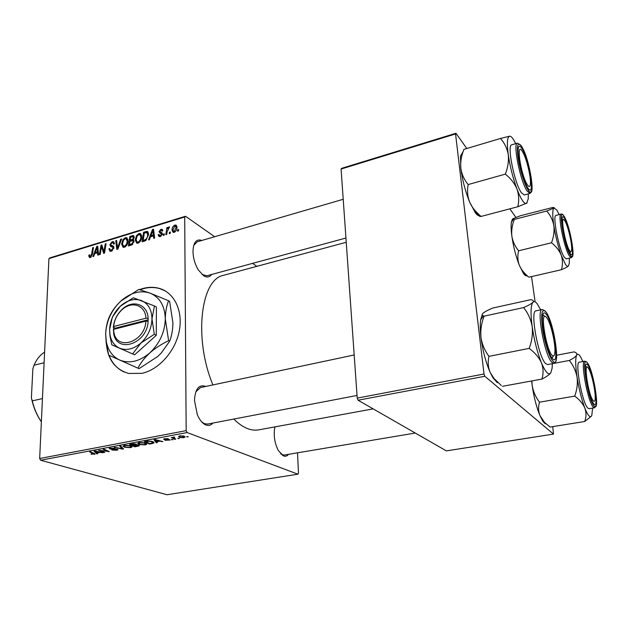 <?xml version="1.0" encoding="UTF-8"?>
<svg xmlns="http://www.w3.org/2000/svg" width="628" height="628" viewBox="0 0 628 628"><rect width="100%" height="100%" fill="white"/><g stroke="black" fill="none" stroke-linecap="round" stroke-linejoin="round"><path stroke-width="0.94" d="M106.179 341.083C106.996 358.47 114.492 369.264 128.646 373.464L142.046 373.33C159.01 369.586 175.283 351.248 179.216 331.168C183.258 311.088 174.49 292.836 159.591 288.472C154.276 286.918 148.695 286.925 142.846 288.511L139.487 289.602M165.235 290.921L159.944 288.668C154.629 287.114 149.048 287.129 143.208 288.707L139.997 289.744M211.589 274.491C209.603 277.286 206.989 277.725 203.747 275.818L198.417 270.071C194.963 264.317 193.149 258.061 192.977 251.318C193.424 242.251 196.383 238.624 201.863 240.446M343.218 199.296L197.176 241.811L193.699 245.43M202.035 274.507L206.997 275.739M288.519 454.327C287.114 456.116 285.45 456.642 283.511 455.92L278.416 450.676C274.868 443.808 273.58 436.531 274.562 428.861L275.001 426.875M280.677 453.832L282.255 454.782L284.311 455.033M212.884 423.068C210.914 425.344 208.567 425.972 205.858 424.968C202.499 423.507 199.657 420.077 197.318 414.661L194.476 400.397C195.175 389.062 198.778 384.36 205.309 386.299L205.654 386.463M200.505 387.555L195.787 391.888M201.698 421.883L204.516 423.712L207.711 424.057M373.15 408.875L258.807 429.842C255.023 430.565 251.027 430.047 246.812 428.304C242.502 426.49 238.177 423.405 233.844 419.057M164.136 235.225L163.249 235.492L163.437 234.103L164.34 233.828L164.136 235.225M170.149 233.42L169.254 233.687L169.442 232.297L170.353 232.022L170.149 233.42M138.042 243.169L136.778 243.193L135.248 240.053L136.433 235.649L138.898 233.522L140.185 233.498L141.724 236.732C141.7 239.653 140.476 241.796 138.042 243.169M149.456 239.629L148.506 239.912L152.471 229.503L153.538 229.173L154.645 238.067L153.766 238.334L153.499 235.893L150.508 236.795L149.456 239.629M131.644 244.975L128.347 245.964L129.878 236.395L133.112 235.563L134.219 237.282L133.05 239.865L134.054 241.403L131.644 244.975M117.891 249.096L116.816 249.418L115.764 240.705L116.604 240.446L117.514 247.919L120.702 239.197L121.604 238.923L117.891 249.096M88.791 255.981L88.886 255.141L89.71 254.772L89.616 255.58L90.424 256.412L91.547 254.395L92.677 247.746L93.501 247.495L92.34 254.379L90.338 257.48L89.506 257.527L88.791 255.981L90.95 257.19M100.237 254.395L99.397 254.646L100.998 245.21L101.862 244.944L103.95 251.922L105.245 243.915L106.085 243.656L104.515 253.115L103.644 253.374L101.54 246.411L100.237 254.395M40.616 460.238L167.009 494.738L297.923 474.195L187.089 432.543L40.616 460.238L39.666 458.503L186.171 430.643L184.703 216.998L48.929 258.626L49.918 257.865L185.519 216.252L184.703 216.998M39.666 458.503L48.929 258.626M93.705 256.357L92.818 256.624L96.736 246.506L97.74 246.2L98.58 254.897L97.748 255.141L97.552 252.754L94.742 253.602L93.705 256.357M111.329 251.184L109.963 251.263L108.911 248.861L109.743 248.492L109.931 249.771L111.407 250.109L113.079 248.091L112.875 247.361L110.732 246.474L109.829 244.779L112.129 241.694L113.354 241.647L114.414 243.805L113.574 244.151L112.907 242.73L112.074 242.761L110.661 244.473L110.96 245.187L112.577 245.752L113.919 247.754L111.329 251.184M124.352 247.275L123.127 247.299L121.62 244.166L122.805 239.802L125.247 237.69L126.487 237.667L128.002 240.893C127.971 243.79 126.754 245.917 124.352 247.275M158.17 234.848L159.057 234.338L159.645 235.665L160.313 235.641L161.482 234.26L158.955 231.834L160.807 229.353L161.985 229.314L162.817 230.79L161.93 231.183L161.404 230.193L160.76 230.209L159.834 231.418L161.922 232.823L162.362 233.914L160.273 236.505L159.072 236.552L158.17 234.848L160.572 236.403M144.573 241.089L142.101 241.835L143.6 232.211L147.227 231.449L148.553 234.456L145.924 240.469L144.573 241.089M174.184 232.329L173.116 232.344L172.041 230.264C171.954 227.925 172.896 226.198 174.867 225.083L175.895 225.067L176.97 227.289C177.025 229.55 176.099 231.23 174.184 232.329M166.71 234.448L165.808 234.723L166.86 227.634L167.762 227.367L167.535 228.828L168.979 226.873L169.584 226.936L167.158 231.606L166.71 234.448M178.446 230.931L177.551 231.198L177.732 229.801L178.65 229.526L178.446 230.931M256.836 266.351L252.589 263.368M214.658 236.725L185.519 216.252M297.923 474.195L298.481 473.104L297.523 452.819M172.975 439.679L171.326 439.498L172.975 439.679M179.412 438.477L177.763 438.297L179.412 438.477M145.162 444.914L139.322 444.546L137.642 443.352L139.298 442.52L145.288 442.921L146.724 444.271L145.162 444.914L145.17 444.451M157.275 442.614L156.262 442.803L154.025 439.788L155.179 439.576L162.825 441.578L159.842 441.201L156.639 441.806L157.275 442.614M138.246 446.163L134.73 446.822L129.658 444.389L133.254 443.76L135.97 444.027L136.347 444.789L138.764 445.017L139.408 445.707L138.246 446.163M123.567 448.902L122.421 449.114L114.461 447.254L122.201 448.682L119.775 446.249L120.757 446.061L123.567 448.902M91.099 454.28L94.012 453.989L89.647 451.925L90.534 451.76L95.15 454.083L91.107 453.95M104.743 452.411L103.856 452.576L98.58 450.245L107.655 451.367L103.157 449.381L104.06 449.208L109.303 451.563L100.245 450.441L104.743 452.411M97.787 453.714L96.845 453.887L94.012 451.108L95.087 450.904L102.984 452.741L99.993 452.403L96.995 452.961L97.787 453.714M116.659 450.237L111.76 450.025L115.944 449.978L116.902 449.64L116.58 449.303L109.829 448.973L109.209 448.416L114.932 448.102L110.379 448.51L117.412 449.114L118.033 449.726L116.659 450.237L116.667 449.789M130.546 447.638L124.721 447.285L122.986 446.115L124.587 445.299L130.561 445.684L132.053 447.018L130.546 447.638L130.553 447.175M165.109 440.354L169.128 440.008L164.026 439.522L163.625 439.082L164.693 438.682L168.273 438.776L164.874 439.31L168.516 439.388L170.18 440.032L165.109 440.306M152.062 443.588L149.417 444.075L144.456 441.594L147.925 440.989L152.478 441.492L153.962 442.897L152.062 443.588L152.062 443.148M183.816 437.7L179.718 437.473L178.556 436.35L179.859 435.832L184.02 436.115L185.079 437.182L183.816 437.308M175.73 439.168L174.765 439.349L171.303 437.488L172.983 437.692L174.325 436.962L174.662 437.3L173.587 437.543L175.73 439.168M188.306 436.821L186.657 436.633L188.306 436.821M358.078 400.217L446.375 450.888L553.488 434.081L484.808 376.258L358.078 400.217L357.222 398.113L484.023 373.998L455.551 133.945L341.083 169.042L341.671 168.328L455.944 133.262L455.551 133.945M357.222 398.113L341.083 169.042M515.902 217.39L509.818 208.849M466.808 148.506L455.944 133.262M553.488 434.081L552.766 426.624M535.111 301.88L531.531 276.603M484.023 373.998L484.808 376.258M212.916 384.925C193.416 338.288 200.803 279.138 223.584 275.3L223.968 275.197M186.171 430.643L187.089 432.543M103.871 452.019L103.856 452.576M107.671 450.825L107.655 451.367M106.234 450.19L106.226 450.771M108.385 451.147L108.377 451.736M96.877 452.6L96.845 453.887M95.849 451.807L96.688 452.639L99.083 452.184L95.166 451.257L95.849 451.807M94.318 453.392L94.294 454.405M109.853 448.102L109.829 448.973M114.249 447.937L114.241 448.337M122.444 447.764L122.421 449.114M122.217 447.536L122.201 448.682M124.729 446.751L124.721 447.285M124.211 446.147L125.655 447.128L129.847 447.379L130.883 446.94L129.572 445.833L125.333 445.558L124.211 446.147L124.226 445.378M129.58 445.417L129.572 445.833M134.737 446.21L134.73 446.822M136.347 444.184L136.347 444.789M131.181 444.498L132.767 445.26L135.483 444.608L131.181 444.498L131.189 444.098M133.364 445.542L135.067 446.367L138.238 445.59L133.364 445.15M135.31 444.718L135.303 445.181M164.026 438.854L164.026 439.522M167.401 438.58L167.401 438.988M156.27 441.264L156.262 442.803M161.883 441.327L161.883 441.751M159.842 440.793L159.842 441.201M156.639 441.405L156.639 441.806M155.744 440.55L156.403 441.445L158.963 440.966L155.179 439.953L155.744 440.55M158.97 440.566L158.963 440.966M149.425 443.431L149.417 444.075M153.35 441.861L153.342 443.266M145.979 441.712L149.778 443.611L152.8 442.779L151.505 441.657L148.632 441.272L145.979 441.712L145.986 441.311M151.505 441.217L151.505 441.657M139.33 443.988L139.322 444.546M138.874 443.384L140.272 444.389L144.479 444.648L145.555 444.192L144.291 443.07L140.036 442.787L138.874 443.384L138.882 442.614M144.291 442.646L144.291 443.07M179.718 436.758L179.718 437.473M180.385 436.052L179.624 436.374L180.613 437.269L183.957 437.19L183.054 436.295L180.385 435.754M183.046 435.84L183.054 436.295M178.454 438.171L178.454 438.658M174.765 438.627L174.765 439.349M172.983 437.269L172.983 437.692M172.025 439.372L172.025 439.859M187.332 436.507L187.34 437.002M102.176 245.901L100.998 245.21M104.648 252.323L103.95 251.922M105.057 249.889L104.303 249.449M105.975 244.339L105.245 243.915M103.298 249.355L102.113 248.672M102.521 246.985L101.54 246.411M97.835 247.142L96.736 246.506M98.423 253.249L97.552 252.754M96.39 249.41L95.228 252.417L97.466 251.734L97.097 247.377L96.39 249.41M96.422 253.1L95.228 252.417M97.897 247.832L97.097 247.377M98.321 252.228L97.466 251.734M89.616 255.541L88.886 255.141M91.288 256.899L90.424 256.412M93.391 248.162L92.677 247.746M109.782 249.371L108.911 248.861M112.381 250.674L111.407 250.109M113.817 248.523L113.079 248.091M113.903 247.966L112.875 247.361M113.511 247.738L113.378 246.883L109.829 244.779M114.382 243.044L112.129 241.694M113.825 246.875L110.96 245.187M116.714 241.278L115.764 240.705M118.182 248.311L117.514 247.919M121.361 239.598L120.702 239.197M122.515 244.708L121.62 244.166M123.504 240.226L122.805 239.802M127.837 239.284L125.247 237.69M123.457 240.296L122.468 243.954L123.59 246.207L124.43 246.192C126.259 245.022 127.162 243.311 127.154 241.05L126.063 238.75L125.2 238.766L123.457 240.296M127.971 241.544L127.154 241.05M125.372 246.757L124.43 246.192M131.024 237.109L129.878 236.395M133.968 236.097L133.112 235.563M133.803 240.32L133.05 239.865M130.561 237.251L130.09 240.226L132.869 239.009L133.364 237.58L132.908 236.678L130.561 237.251M131.244 240.94L130.09 240.226M134.133 238.059L133.364 237.58M133.505 239.401L132.869 239.009M129.91 241.348L129.392 244.582L131.841 243.797L133.199 241.631L132.775 240.697L129.91 241.348M130.569 245.297L129.392 244.582M133.976 242.11L133.199 241.631M132.736 244.339L131.841 243.797M161.082 236.144L160.313 235.641M162.212 234.739L161.482 234.26M162.314 234.385L161.294 233.726M162.362 233.914L158.955 231.834M162.809 230.672L160.807 229.353M153.679 230.28L152.471 229.503M154.457 236.505L153.499 235.893M152.172 232.478L150.995 235.571L153.381 234.848L152.879 230.382L152.172 232.478M152.141 236.301L150.995 235.571M153.766 230.955L152.879 230.382M154.323 235.453L153.381 234.848M144.738 232.933L143.6 232.211M148.145 232.266L146.74 231.371M144.299 233.066L143.16 240.446L144.275 240.108C146.575 239.174 147.713 237.353 147.682 234.66L146.842 232.541L144.299 233.066M144.322 241.168L143.16 240.446M148.522 235.194L147.682 234.66M145.366 240.791L144.275 240.108M136.166 240.618L135.248 240.053M137.139 236.097L136.433 235.649M141.567 235.21L138.898 233.522M137.1 236.152L136.111 239.833L137.249 242.086L138.121 242.078C139.973 240.901 140.884 239.174 140.86 236.897L139.754 234.589L138.859 234.605L137.1 236.152M141.692 237.415L140.86 236.897M139.055 242.659L138.121 242.078M173.124 230.986L172.041 230.264M176.9 226.465L174.867 225.083M174.827 225.947L172.936 229.887L173.642 231.481L174.184 231.481L176.068 227.556L175.377 225.947L174.827 225.947M176.923 228.129L176.068 227.556M174.922 231.968L174.184 231.481M170.235 232.823L169.442 232.297M167.637 228.16L166.86 227.634M169.497 227.218L168.979 226.873M164.222 234.621L163.437 234.103M178.533 230.343L177.732 229.801M109.068 355.299C112.114 363.251 117.177 368.832 124.258 372.059M592.581 408.106L591.819 415.351C591.191 416.953 590.257 417.141 589.025 415.901C587.777 414.598 586.387 411.992 584.849 408.09C586.387 412.596 586.348 417.063 584.723 421.498L591.38 416.191M593.798 403.93L593.028 402.854C589.182 397.061 584.158 372.954 585.382 366.265C585.736 363.95 586.481 363.471 587.627 364.821C593.099 370.732 599.497 410.72 593.798 403.93M586.269 366.603L586.772 367.309M587.808 408.059L589.04 408.695L594.52 407.784L593.311 407.14C587.824 402.258 580.146 360.574 584.778 361.171L579.346 362.183C574.596 361.618 582.211 403.207 587.808 408.059M546.234 423.884C545.175 423.892 543.95 422.825 542.568 420.681L550.081 427.056L584.723 421.498M544.013 421.663L539.939 415.563C538.251 411.175 538.11 406.716 539.499 402.179L574.706 396.103C579.487 399.604 582.87 403.592 584.849 408.09C581.575 399.392 578.977 389.109 577.077 377.247C577.831 383.606 577.046 389.894 574.706 396.103M539.499 402.179C535.645 397.124 533.196 391.519 532.152 385.364L531.885 380.929M569.313 360.456C573.301 365.386 575.892 370.983 577.077 377.247C575.397 365.692 575.264 358.329 576.677 355.158C575.688 356.696 573.231 358.462 569.313 360.456L554.084 363.337M556.683 355.228L574.039 351.892C576.386 352.591 577.265 353.682 576.677 355.158C577.572 353.603 578.835 354.121 580.476 356.696L582.878 361.524M542.568 420.681L539.939 415.563C536.438 407.085 533.847 397.022 532.152 385.364L531.641 380.976M592.863 400.272C594.01 401.936 594.747 401.7 595.085 399.589C596.145 393.787 591.866 373.37 588.577 368.479L588.554 368.44C583.2 359.106 587.706 393.05 592.863 400.272M570.004 251.098C570.868 252.071 571.409 251.734 571.621 250.085C572.485 244.747 567.838 224.95 564.721 220.679L564.462 220.326C559.642 213.465 565.538 246.411 570.004 251.098M570.522 251.742L569.996 253.21C566.362 248.123 560.922 224.887 561.919 218.67C562.241 216.236 563.104 216.118 564.486 218.324C570.114 226.928 575.86 262.575 570.043 253.288M561.919 218.623L562.719 219.321M569.376 258.132L569.266 263.407L568.434 265.966C567.728 266.759 566.739 266.217 565.467 264.357L561.251 255.243C562.79 260.031 562.837 264.859 561.416 269.71C565.098 268.187 567.437 266.947 568.434 265.966L568.576 265.785M564.376 257.362L566.26 258.862L571.362 257.661L569.518 256.153C564.266 248.924 557.287 213.81 561.126 214.085L556.039 215.388C552.106 215.137 559.038 250.179 564.376 257.362M527.182 275.637C526.209 276.289 524.961 275.551 523.438 273.439L529.019 277.184L561.416 269.71M527.402 275.833C523.744 272.788 521.036 269.239 519.285 265.197C517.621 260.541 517.401 255.729 518.626 250.784L551.502 242.761C556.055 246.325 559.305 250.486 561.251 255.243C558.017 246.097 555.545 236.222 553.833 225.609C554.5 231.285 553.723 236.999 551.502 242.761M518.626 250.784C515.046 246.506 512.793 241.631 511.859 236.159C511.294 230.578 512.11 225.005 514.301 219.423L546.705 211.032C550.395 215.192 552.773 220.051 553.833 225.609C552.357 215.396 552.405 209.548 553.975 208.072L546.705 211.032M514.301 219.423L513.17 219.447L512.895 218.725L520.384 215.749L552.593 207.515C554.147 207.397 554.61 207.578 553.975 208.072L556.675 209.823L559.171 214.58M523.438 273.439L519.285 265.197C515.855 256.287 513.374 246.608 511.859 236.159C511.066 230.225 510.894 225.633 511.341 222.391L512.393 219.196M545.952 316.81C539.578 310.507 546.65 352.387 552.593 355.707C553.747 356.461 554.493 355.55 554.814 352.991C555.89 345.573 551.368 324.778 547.333 318.553L545.952 316.81M544.476 316.104L542.741 315.013L543.84 315.452M553.307 355.982L552.059 358.109M497.337 382.688L492.98 377.805L490.24 372.569C488.066 367.286 487.65 361.885 489 356.351L529.168 348.391C534.86 352.583 538.95 357.387 541.438 362.819C543.416 368.275 543.581 373.699 541.925 379.092C546.344 376.824 549.28 374.759 550.74 372.891M501.285 385.474L494 378.472L490.24 372.569C485.797 362.38 482.704 350.612 480.97 337.26C480.365 330.124 481.417 323.09 484.125 316.159L483.356 315.853C481.974 315.287 481.872 314.408 483.058 313.215C484.816 311.739 488.027 310.02 492.697 308.05L530.809 299.666C533.203 300.082 533.91 300.961 532.929 302.311C534.02 301.142 535.417 301.573 537.105 303.622L540.732 309.816M546.046 314.031C553.449 322.164 560.184 367.67 552.522 358.674L551.243 356.877C546.556 349.513 541.289 325.194 542.49 316.559C542.977 312.689 544.162 311.841 546.046 314.031M542.168 309.51L535.974 310.836C529.781 310.499 538.22 356.987 545.63 363.573L547.624 364.57L553.865 363.392L551.918 362.38C544.649 355.746 536.124 309.133 542.168 309.51L545.143 310.946L546.172 312.289M484.125 316.159L523.587 307.579C528.054 313.113 530.919 319.456 532.175 326.623C532.937 333.915 531.94 341.177 529.168 348.391M552.373 363.675L552.091 368.306L550.882 372.663C548.723 375.748 545.575 372.467 541.438 362.819C537.278 352.316 534.192 340.25 532.175 326.623C530.472 313.427 530.723 305.318 532.929 302.311C531.484 303.74 528.368 305.498 523.587 307.579M502.471 386.306L541.925 379.092M489 356.351C484.706 350.644 482.029 344.277 480.97 337.26C480.153 330.257 480.035 324.503 480.608 319.99L482.39 314.031M523.1 152.698L522.182 151.128C516.075 141.214 520.314 172.598 526.657 183.643C528.752 187.293 530.008 187.411 530.409 183.988C531.131 177.763 526.908 159.685 523.1 152.698M474.823 212.076L481.244 216.401C479.454 216.574 479.085 216.354 480.145 215.749C478.881 216.189 477.351 215.286 475.537 213.033L469.611 202.067C467.499 196.446 467.012 190.606 468.166 184.561L505.328 174.121C510.69 178.376 514.583 183.392 517.009 189.154C518.956 194.963 519.223 200.819 517.794 206.738L527.065 202.977M478.968 214.454C474.846 210.922 471.722 206.785 469.611 202.067C465.309 191.352 462.389 180.103 460.85 168.335C460.348 162.84 461.101 157.267 463.103 151.631L463.904 149.37L500.453 138.474C504.543 142.996 507.141 148.373 508.248 154.614C508.908 161.004 507.934 167.503 505.328 174.121M510.117 136.221L509.559 136.205C510.556 136.056 511.765 137.014 513.194 139.094L515.761 143.639M522.049 148.632C529.522 160.164 535.48 200.026 527.803 187.874L527.724 187.756C523.25 181.359 517.236 157.306 518.131 149.315C518.547 145.406 519.851 145.178 522.049 148.632M511.71 144.833L511.655 144.848C506.733 144.911 514.465 183.313 521.326 192.67L524.254 194.978L529.969 193.448M528.313 193.887L528.219 198.943L526.562 203.417C524.247 204.281 521.059 199.523 517.009 189.154C512.95 178.101 510.03 166.585 508.248 154.614C506.78 143.176 507.22 137.037 509.559 136.205L500.453 138.474M481.244 216.401L517.794 206.738M468.166 184.561C464.233 179.875 461.792 174.466 460.85 168.335L460.45 156.231L463.103 151.631M44.109 362.749L34.03 365.229L32.86 368.817L31.4 397.689L32.24 400.884C34.179 408.742 37.217 415.72 41.37 421.812M42.445 398.584L32.24 400.884M40.993 421.255C36.346 414.425 33.151 406.575 31.4 397.689M44.596 352.175C40.153 354.883 36.628 359.24 34.03 365.229M145.931 318.215L113.613 326.521L113.621 333.185C116.47 354.145 147.36 343.956 148.106 321.253L148.169 318.357L145.931 318.215C145.515 305.239 131.825 300.529 122.17 309.58C117.201 314.173 114.351 319.825 113.613 326.521M148.122 318.365C147.729 304.329 132.94 299.211 122.538 308.976C117.169 313.945 114.1 320.052 113.33 327.29M111.792 344.811L134.635 354.82L156.286 335.305L156.403 307.037L154.449 305.977L133.348 297.751L120.38 306.158L112.373 317.022L109.602 329.661L109.947 335.799L111.792 344.811L134.635 354.82M132.61 353.894L140.978 342.966L154.307 334.316L156.286 335.305M154.307 334.316L151.984 318.82L154.449 305.977M168.594 300.781L150.202 293.19L138.812 289.43L120.733 301.157C111.36 310.256 106.336 321.191 105.669 333.963L106.352 341.993C108.228 350.683 112.671 356.704 119.673 360.048C129.478 363.918 139.518 361.532 149.809 352.897C159.7 343.453 164.866 332.094 165.29 318.82C164.842 305.86 159.818 297.311 150.202 293.19C140.735 290.058 131.26 292.405 121.769 300.231L120.733 301.157C115.709 305.985 111.996 311.033 109.586 316.316C107.286 321.261 105.983 327.149 105.669 333.963L106.179 342.794L108.723 355.15L139.031 368.652L157.628 356.571L161.176 353.101L169.662 341.216L168.61 340.69L165.29 318.82C165.439 311.81 166.538 305.789 168.594 300.781L169.623 301.354L172.912 322.871C172.802 329.81 171.719 335.925 169.662 341.216M137.948 368.173C140.531 362.976 144.487 357.882 149.809 352.897C155.359 348.1 161.632 344.034 168.61 340.69M120.38 306.158C113.66 312.681 110.065 320.516 109.602 329.661L110.065 335.258C111.399 341.522 114.586 345.824 119.626 348.179C126.597 350.856 133.717 349.121 140.978 342.966C147.965 336.27 151.638 328.216 151.984 318.82C151.725 309.62 148.2 303.52 141.402 300.537C134.643 298.245 127.845 299.933 121.008 305.601L120.38 306.158M113.276 330.14L113.55 329.37L145.908 321.112L148.106 321.253M113.55 329.37L113.872 332.102C116.525 351.531 145.107 342.142 145.908 321.112M148.161 319.778L115.175 328.209L115.159 328.962M115.175 328.209L113.283 327.306M93.454 453.024L93.446 453.565M121.612 446.932L121.589 448.117M157.031 440.055L157.024 440.471M147.345 441.06L147.337 441.453M98.109 250.054L97.246 249.552M92.261 254.795L91.547 254.395M113.637 246.435L112.381 245.689M118.928 246.27L118.237 245.854M134.219 237.149L131.974 235.759M134.054 241.395L131.472 239.81M132.116 244.779L130.993 244.096M162.299 233.396L160.642 232.321M154.048 233.231L153.091 232.611M148.483 233.373L145.68 231.575M594.135 406.065C600.431 413.507 593.35 369.319 587.298 362.749C580.657 353.462 587.91 400.115 594.135 406.065M570.303 255.117C576.794 265.636 570.452 226.08 564.195 216.472C557.397 204.359 563.85 245.838 570.303 255.117M545.701 311.669C541.862 308.167 540.787 313.71 542.474 328.295C544.374 341.805 549.359 357.418 552.875 361.124C561.346 370.967 553.88 320.712 545.701 311.669M531.963 189.907L530.016 193.432L527.143 191.1C520.392 181.68 512.613 143.176 517.409 143.153L520.942 145.358M521.75 146.559C517.841 141.112 516.593 144.621 518.006 157.086C519.662 168.869 524.459 184.483 528.038 189.899C536.626 203.676 530.063 159.434 521.75 146.559M223.584 275.3L346.24 242.282M94.019 453.887L94.035 453.267M116.91 449.467L116.918 448.981M110.379 448.51L110.387 447.976M132.053 447.018L132.061 446.539M124.281 445.998L124.297 445.354M130.891 446.594L130.899 445.809M138.238 445.425L138.246 444.883M169.128 439.89L169.128 439.435M164.709 439.098L164.709 438.682M153.962 442.897L153.962 442.379M152.808 442.426L152.808 441.617M146.724 444.271L146.732 443.76M138.945 443.242L138.953 442.599M145.555 443.815L145.563 443.023M185.079 437.182L185.079 436.75M179.624 436.374L179.624 435.879M183.957 436.884L183.957 436.091M173.587 437.543L173.587 437.017M90.024 256.428L91.131 257.048M110.41 250.148L111.847 250.988M113.354 241.647L113.833 241.937M113.236 242.934L114.422 243.64M111.706 245.485L113.77 246.71M112.577 245.752L113.582 246.349M126.487 237.667L127.178 238.083M126.542 239.04L127.955 239.912M123.59 246.207L124.956 247.024M133.395 235.618L133.795 235.869M133.269 239.92L133.67 240.163M133.112 236.803L134.211 237.486M132.963 240.814L134.054 241.49M159.645 235.665L160.697 236.348M161.985 229.314L162.44 229.613M161.671 230.366L162.519 230.923M160.423 232.25L162.322 233.49M161.278 232.517L162.157 233.082M147.227 231.449L147.847 231.842M147.18 232.76L148.514 233.616M140.185 233.498L140.907 233.954M140.256 234.911L141.677 235.806M137.249 242.086L138.615 242.934M175.895 225.067L176.452 225.452M175.683 226.159L176.963 227.022M173.642 231.481L174.631 232.148M594.52 407.784L596.317 404.997M587.627 363.188L586.795 362.105L584.778 361.171M282.427 455.355L415.265 433.037M571.362 257.661L572.885 255.094M563.716 215.749C562.382 214.203 561.518 213.646 561.126 214.085M511.341 222.391L513.17 219.447M354.184 354.977L200.426 387.57M357.042 395.459L207.633 424.073M492.98 377.805L494 378.472M553.865 363.392C555.081 363.094 555.898 361.775 556.314 359.452M480.608 319.99L483.356 315.853M206.902 275.763L345.942 238.036M517.409 143.153L511.655 144.848M122.17 309.58L122.538 308.976M106.352 341.993L106.179 342.794M110.065 335.258L109.947 335.799M113.872 332.102L113.621 333.185"/></g></svg>
